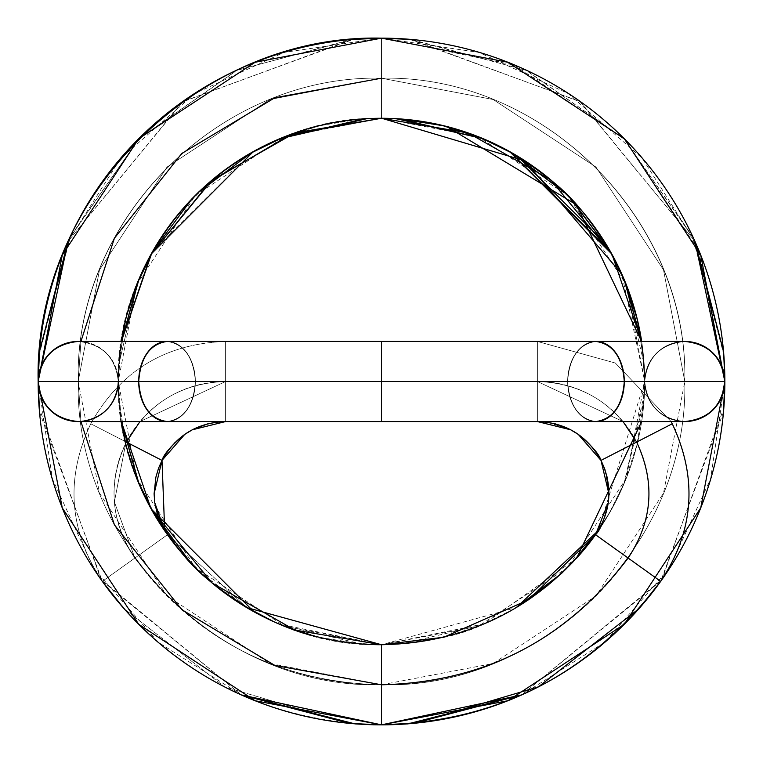 <?xml version="1.0" encoding="UTF-8"?>
<svg xmlns="http://www.w3.org/2000/svg" width="763" height="763" viewBox="0 0 763 763"><rect width="100%" height="100%" fill="white"/><g stroke="black" fill="none" stroke-linecap="round" stroke-linejoin="round"><path stroke-width="0.57" stroke-dasharray="3.81 2.86" d="M671.097 421.558L615.35 363.035L537.381 341.442L615.35 363.035L671.097 421.558L615.35 363.035L537.381 341.442L537.381 381.5L537.381 341.442L381.5 341.442L381.5 421.558L381.5 341.442L381.5 421.558L381.5 341.442L78.207 341.442C54.049 343.989 40.697 357.342 38.15 381.5L78.198 381.5C74.373 219.429 219.429 74.373 381.5 78.207C543.437 74.383 689.094 219.429 684.793 381.5L624.287 381.5C622.484 405.658 613.042 419.011 595.96 421.558C578.879 419.011 569.436 405.658 567.634 381.5L644.735 381.5C647.282 357.342 660.634 343.989 684.793 341.442L595.96 341.442A40.057 28.326 -90 0 1 624.287 381.5A40.057 28.326 -90 0 1 595.96 421.558C578.879 419.011 569.436 405.658 567.634 381.5C569.436 357.342 578.879 343.989 595.96 341.442C613.042 343.989 622.484 357.342 624.287 381.5L567.634 381.5C569.436 357.342 578.879 343.989 595.96 341.442L381.5 341.442L381.5 381.5L381.5 341.442L167.04 341.442C149.958 343.989 140.516 357.342 138.713 381.5L38.15 381.51A343.35 343.35 0 0 1 381.5 38.15L381.958 38.15M672.251 423.77L636.628 442.082C655.512 482.33 652.67 520.986 628.111 558.039C566.337 640.023 484.133 682.275 381.5 684.793A303.293 303.293 0 0 0 628.111 558.039L660.682 581.358L628.111 558.039C652.67 520.986 655.512 482.33 636.628 442.082L672.251 423.77L636.628 442.082C614.892 403.293 581.807 383.102 537.381 381.5L537.381 421.558L537.381 381.5L381.5 381.5L567.634 381.5A40.057 28.326 -90 0 1 595.96 341.442C613.042 343.989 622.484 357.342 624.287 381.5L381.5 381.5L381.5 341.442L381.5 381.5L38.15 381.5L62.261 255.119L138.713 138.713L255.119 62.261L381.5 38.15L381.5 78.207C543.437 74.383 689.094 219.429 684.793 381.5L624.287 381.5C622.484 405.658 613.042 419.011 595.96 421.558A40.057 28.326 -90 0 1 567.634 381.5C569.436 357.342 578.879 343.989 595.96 341.442L381.5 341.442L381.5 381.5L195.366 381.5L381.5 381.5L381.5 341.442L381.5 381.5L195.366 381.5C193.564 357.342 184.121 343.989 167.04 341.442L78.207 341.442L167.04 341.442C149.958 343.989 140.516 357.342 138.713 381.5C140.516 405.658 149.958 419.011 167.04 421.558C184.121 419.011 193.564 405.658 195.366 381.5L138.713 381.5C140.516 405.658 149.958 419.011 167.04 421.558C184.121 419.011 193.564 405.658 195.366 381.5C193.564 357.342 184.121 343.989 167.04 341.442L78.207 341.442C54.049 343.989 40.697 357.342 38.15 381.5L138.713 381.5C140.516 405.658 149.958 419.011 167.04 421.558L78.207 421.558C102.366 419.011 115.718 405.658 118.265 381.5L195.366 381.5L118.265 381.5C115.718 357.342 102.366 343.989 78.207 341.442L167.04 341.442C149.958 343.989 140.516 357.342 138.713 381.5L38.15 381.5C40.697 405.658 54.049 419.011 78.207 421.558C102.366 419.011 115.718 405.658 118.265 381.5L195.366 381.5C193.564 357.342 184.121 343.989 167.04 341.442L78.207 341.442A40.057 40.057 0 0 1 118.265 381.5C115.718 357.342 102.366 343.989 78.207 341.442L167.04 341.442C149.958 343.989 140.516 357.342 138.713 381.5L38.15 381.5C40.697 405.658 54.049 419.011 78.207 421.558L167.04 421.558C184.121 419.011 193.564 405.658 195.366 381.5L118.265 381.5L118.923 363.131L121.384 341.442L118.265 381.5L78.198 381.5C74.364 543.447 219.429 689.103 381.5 684.802L381.5 644.735A263.235 263.235 0 0 0 644.735 381.5C647.282 357.342 660.634 343.989 684.793 341.442L595.96 341.442C613.042 343.989 622.484 357.342 624.287 381.5C622.484 405.658 613.042 419.011 595.96 421.558C578.879 419.011 569.436 405.658 567.634 381.5L381.5 381.5L381.5 421.558L381.5 341.442L167.04 341.442A40.057 28.326 90 0 0 138.713 381.5C140.516 405.658 149.958 419.011 167.04 421.558L78.207 421.558C102.366 419.011 115.718 405.658 118.265 381.5L118.923 399.841L121.384 421.558M621.788 274.012L624.697 280.736L644.258 364.905L644.735 381.5L621.788 274.012L624.735 280.841L644.258 364.905L644.735 381.5L684.793 381.5L567.634 381.5C569.436 357.342 578.879 343.989 595.96 341.442L684.793 341.442C708.951 343.989 722.303 357.342 724.85 381.5L624.287 381.5L724.85 381.5C722.303 405.658 708.951 419.011 684.793 421.558L595.96 421.558L684.793 421.558C660.634 419.011 647.282 405.658 644.735 381.5C647.282 357.342 660.634 343.989 684.793 341.442C708.951 343.989 722.303 357.342 724.85 381.5L723.458 350.885L692.26 235.958L623.943 138.656L526.527 70.501L411.553 39.495L381.5 38.15L507.881 62.261L624.287 138.713L700.739 255.119L724.85 381.5L684.793 381.5C688.627 219.429 543.571 74.373 381.5 78.207L381.5 38.15A343.35 343.35 0 0 1 724.85 381.5L724.85 381.5C722.303 405.658 708.951 419.011 684.793 421.558C660.634 419.011 647.282 405.658 644.735 381.5A263.235 263.235 0 0 0 381.5 118.265L381.5 78.207C219.563 74.383 73.906 219.429 78.207 381.5L78.207 381.5C74.373 219.429 219.429 74.373 381.5 78.207L381.5 118.265L381.5 78.207C219.563 74.383 73.906 219.429 78.207 381.5L78.217 381.5C74.364 543.447 219.429 689.103 381.5 684.802C484.133 682.275 566.337 640.023 628.111 558.039C652.67 520.986 655.512 482.33 636.628 442.082C614.892 403.293 581.807 383.102 537.381 381.5L537.381 341.442L537.381 381.5L381.5 381.5L381.5 421.558L381.5 381.5L381.5 421.558L167.04 421.558C184.121 419.011 193.564 405.658 195.366 381.5C193.564 357.342 184.121 343.989 167.04 341.442C149.958 343.989 140.516 357.342 138.713 381.5C140.516 405.658 149.958 419.011 167.04 421.558L78.207 421.558L167.04 421.558C184.121 419.011 193.564 405.658 195.366 381.5L118.265 381.5L118.561 369.206L121.384 341.442L118.561 369.206M623.028 421.558L537.381 381.5L537.381 421.558L381.5 421.558L537.381 421.558L537.381 381.5L623.028 421.558L537.381 381.5L537.381 421.558L381.5 421.558L381.5 341.442L381.5 421.558L78.207 421.558C102.366 419.011 115.718 405.658 118.265 381.5L118.551 393.679M383.875 38.16L514.5 65.16L624.983 139.696L698.755 250.693L724.85 381.5L624.287 381.5L684.802 381.5C688.617 219.439 543.561 74.392 381.5 78.207L381.5 118.265L381.5 78.207C543.437 74.383 689.084 219.439 684.793 381.5C688.627 219.429 543.571 74.373 381.5 78.207C543.437 74.383 689.084 219.439 684.793 381.5L724.85 381.5L700.739 507.881L624.287 624.287L507.881 700.739L381.5 724.85L381.5 684.793A303.293 303.293 0 0 1 134.889 558.039C110.33 520.986 107.488 482.33 126.372 442.082L90.749 423.77C65.084 478.468 68.947 530.991 102.318 581.358L167.459 534.729L102.318 581.358C68.947 530.991 65.084 478.468 90.749 423.77C120.287 371.066 165.247 343.627 225.619 341.442L225.619 381.5L139.972 421.558L225.619 381.5L225.619 421.558L225.619 341.442L225.619 381.5L537.381 381.5L381.5 381.5L537.381 381.5L381.5 381.5L381.5 341.442L167.04 341.442A40.057 28.326 -90 0 1 195.366 381.5C193.564 357.342 184.121 343.989 167.04 341.442A40.057 28.326 90 0 1 195.366 381.5L118.265 381.5A263.235 263.235 0 0 0 381.5 644.735L284.609 626.251L195.366 567.634L136.749 478.391L118.265 381.5A263.235 263.235 0 0 1 121.327 341.442L118.265 381.5L136.749 284.609L195.366 195.366L284.609 136.749L381.5 118.265A263.235 263.235 0 0 0 118.265 381.5C115.718 357.342 102.366 343.989 78.207 341.442A40.057 40.057 0 0 1 118.265 381.5L195.366 381.5C193.564 357.342 184.121 343.989 167.04 341.442L381.5 341.442L381.5 381.5L138.713 381.5A40.057 28.326 90 0 0 167.04 421.558C184.121 419.011 193.564 405.658 195.366 381.5A40.057 28.326 90 0 0 167.04 341.442A40.057 28.326 90 0 1 195.366 381.5C193.564 357.342 184.121 343.989 167.04 341.442L595.96 341.442C613.042 343.989 622.484 357.342 624.287 381.5L724.85 381.5A343.35 343.35 0 0 1 381.5 724.85A343.35 343.35 0 0 1 38.15 381.5L138.713 381.5A40.057 28.326 90 0 1 167.04 341.442A40.057 28.326 -90 0 1 195.366 381.5A40.057 28.326 -90 0 1 167.04 421.558A40.057 28.326 90 0 0 195.366 381.5L118.265 381.5C115.718 357.342 102.366 343.989 78.207 341.442L167.04 341.442A40.057 28.326 90 0 0 138.713 381.5A40.057 28.326 -90 0 0 167.04 421.558C184.121 419.011 193.564 405.658 195.366 381.5A40.057 28.326 90 0 1 167.04 421.558L381.5 421.558L381.5 381.5L195.366 381.5L381.5 381.5L381.5 341.442L381.5 381.5L195.366 381.5A40.057 28.326 90 0 1 167.04 421.558L381.5 421.558L381.5 381.5L138.713 381.5L381.5 381.5L381.5 421.558L381.5 341.442L595.96 341.442C613.042 343.989 622.484 357.342 624.287 381.5C622.484 405.658 613.042 419.011 595.96 421.558L167.04 421.558L381.5 421.558L381.5 381.5L381.5 421.558L381.5 381.5L624.287 381.5C622.484 405.658 613.042 419.011 595.96 421.558C578.879 419.011 569.436 405.658 567.634 381.5L381.5 381.5L567.634 381.5C569.436 357.342 578.879 343.989 595.96 341.442A40.057 28.326 -90 0 0 567.634 381.5L644.735 381.5A263.235 263.235 0 0 1 595.226 535.168A263.235 263.235 0 0 0 644.735 381.5L641.673 421.558M125.733 443.351L114.393 501.94L134.889 558.039C196.663 640.023 278.867 682.275 381.5 684.793C278.867 682.275 196.663 640.023 134.889 558.039L167.459 534.729L164.694 530.562L167.459 534.729L134.889 558.039C110.33 520.986 107.488 482.33 126.372 442.082C107.488 482.33 110.33 520.986 134.889 558.039L114.393 501.94L125.733 443.351L114.393 501.94L134.889 558.039L102.318 581.358C68.947 530.991 65.084 478.468 90.749 423.77C120.287 371.066 165.247 343.627 225.619 341.442L537.381 341.442L381.5 341.442L381.5 381.5L381.5 341.442L381.5 381.5L567.634 381.5C569.436 357.342 578.879 343.989 595.96 341.442A40.057 28.326 90 0 0 567.634 381.5L644.735 381.5L626.251 478.391L567.634 567.634L478.391 626.251L381.5 644.735L381.5 724.85L255.119 700.739L138.713 624.287L62.261 507.881L38.15 381.5L78.207 381.5L80.916 341.442L78.217 381.5L80.926 421.558L78.217 381.5L80.916 341.442M576.551 558.268L484.143 623.896L381.5 644.735A263.235 263.235 0 0 0 576.551 558.268A263.235 263.235 0 0 1 381.5 644.735L279.468 624.163L274.012 621.788L282.014 625.221L361.967 644.058L381.5 644.735L381.5 684.793C484.133 682.275 566.337 640.023 628.111 558.039A111.589 111.589 0 0 0 636.628 442.082L600.996 460.394M411.209 39.466L580.557 101.937L694.912 241.28L642.236 158.237L568.225 93.572L478.811 52.38L381.5 38.15L373.46 38.245M409.493 39.314L579.851 101.441L694.912 241.28M39.542 350.885L70.74 235.958L139.057 138.656L236.473 70.501L351.447 39.495M39.562 412.258L102.242 580.986L241.28 694.912L101.059 579.317L39.209 408.186M181.27 552.221L201.489 573.461L249.129 608.998M366.765 118.685L377.056 118.303L366.765 118.685M39.237 354.537L69.824 237.942L138.57 139.143L237.198 70.167L353.727 39.294M641.673 341.442L644.735 381.5A263.235 263.235 0 0 0 641.673 341.442A263.235 263.235 0 0 1 644.735 381.5L567.634 381.5C569.436 357.342 578.879 343.989 595.96 341.442A40.057 28.326 90 0 0 567.634 381.5A40.057 28.326 -90 0 0 595.96 421.558L381.5 421.558L595.96 421.558C578.879 419.011 569.436 405.658 567.634 381.5L624.287 381.5A40.057 28.326 90 0 0 595.96 341.442L684.793 341.442L595.96 341.442A40.057 28.326 -90 0 0 567.634 381.5A40.057 28.326 90 0 0 595.96 421.558C578.879 419.011 569.436 405.658 567.634 381.5A40.057 28.326 90 0 0 595.96 421.558C578.879 419.011 569.436 405.658 567.634 381.5L644.735 381.5L567.634 381.5A40.057 28.326 -90 0 0 595.96 421.558L381.5 421.558L381.5 381.5L381.5 421.558L684.793 421.558C660.634 419.011 647.282 405.658 644.735 381.5C647.282 357.342 660.634 343.989 684.793 341.442A40.057 40.057 0 0 0 644.735 381.5L644.077 363.131L641.616 341.442L644.735 381.5L684.802 381.5C688.636 543.447 543.571 689.103 381.5 684.802L381.5 724.85L381.5 644.735L381.5 724.85L381.5 644.735L381.5 724.85L381.5 684.802L381.5 724.85L346.478 723.047L381.5 724.85L381.5 644.735L381.5 684.783L381.5 644.735L408.834 643.304L443.799 637.239M372.83 118.408L364.161 118.847L281.156 138.284L251.161 152.962L197.913 192.972L193.277 197.588L152.753 251.294L138.265 280.841L118.742 364.905L118.265 381.5L78.207 381.5L118.265 381.5L121.327 421.558A263.235 263.235 0 0 1 118.265 381.5L381.5 381.5L381.5 341.442L381.5 421.558L381.5 381.5L381.5 421.558L381.5 381.5L381.5 421.558L381.5 381.5L195.366 381.5A40.057 28.326 -90 0 1 167.04 421.558L78.207 421.558L167.04 421.558A40.057 28.326 -90 0 1 138.713 381.5L381.5 381.5L381.5 341.442L381.5 421.558L225.619 421.558L595.96 421.558A40.057 28.326 -90 0 0 624.287 381.5A40.057 28.326 90 0 0 595.96 341.442L381.5 341.442L381.5 421.558L225.619 421.558L225.619 381.5L381.5 381.5L381.5 421.558L381.5 381.5L225.619 381.5L381.5 381.5L225.619 381.5L381.5 381.5L381.5 341.442L381.5 421.558L381.5 381.5L624.287 381.5A40.057 28.326 -90 0 1 595.96 421.558L684.793 421.558C660.634 419.011 647.282 405.658 644.735 381.5L644.077 399.841L624.926 481.329L609.456 512.86L598.297 530.581L611.44 509.36L598.297 530.581L644.735 381.5L644.439 369.206L641.616 341.442L644.439 369.206M411.267 119.982L381.5 118.265L478.391 136.749L567.634 195.366L626.251 284.609L644.735 381.5L644.449 393.679L624.144 483.217L611.44 509.36M139.972 421.558L225.619 381.5L225.619 341.442L381.5 341.442L381.5 381.5L567.634 381.5L381.5 381.5L381.5 341.442L225.619 341.442C165.247 343.627 120.287 371.066 90.749 423.77L125.294 441.519M724.564 366.45L724.85 381.5L644.735 381.5L724.85 381.5A343.35 343.35 0 0 1 381.5 724.85L346.497 723.047L224.56 686.834L124.14 608.779L224.56 686.834L346.478 723.047L381.5 724.85A343.35 343.35 0 0 1 38.15 381.5L138.713 381.5A40.057 28.326 -90 0 1 167.04 341.442L78.207 341.442A40.057 40.057 0 0 0 38.15 381.5L52.38 478.811L93.572 568.225L158.237 642.236L241.28 694.912M724.793 375.262L723.763 354.537L724.85 381.5L684.793 381.5C688.636 543.447 543.571 689.103 381.5 684.802C278.867 682.275 196.663 640.023 134.889 558.039C196.663 640.023 278.867 682.275 381.5 684.793C278.867 682.275 196.663 640.023 134.889 558.039A111.589 111.589 0 0 1 126.372 442.082C148.108 403.293 181.193 383.102 225.619 381.5L225.619 421.558L225.619 381.5L381.5 381.5L381.5 421.558M164.703 530.581L167.459 534.729L246.649 607.539L167.459 534.729L164.694 530.562L167.459 534.729L246.649 607.539M162.004 460.394L126.372 442.082C148.108 403.293 181.193 383.102 225.619 381.5A111.589 111.589 0 0 0 126.372 442.082L90.749 423.77L126.372 442.082C148.108 403.293 181.193 383.102 225.619 381.5L225.619 421.558M369.254 38.369L364.161 38.598M351.791 39.466L182.443 101.937L68.088 241.28L120.764 158.237L194.775 93.572L284.189 52.38L381.5 38.15L356.302 39.094M385.944 118.303L381.5 118.265L381.5 78.207C219.563 74.383 73.916 219.439 78.207 381.5L99.505 493.136L167.04 595.96L269.864 663.495L381.5 684.793L493.136 663.495L595.96 595.96L663.495 493.136L684.793 381.5C688.607 543.428 543.561 689.084 381.5 684.783C543.561 689.084 688.607 543.428 684.783 381.5L684.783 381.5C689.084 219.439 543.437 74.383 381.5 78.207C543.561 74.392 688.617 219.439 684.783 381.5C689.094 219.429 543.437 74.383 381.5 78.207C543.571 74.373 688.627 219.429 684.802 381.5L663.495 269.864L595.96 167.04L493.136 99.505L381.5 78.207L381.5 38.15L381.5 78.207L493.136 99.505L595.96 167.04L663.495 269.864L684.793 381.5C688.617 219.439 543.561 74.392 381.5 78.207C219.563 74.383 73.916 219.439 78.207 381.5L38.15 381.5A40.057 40.057 0 0 0 78.207 421.558L167.04 421.558A40.057 28.326 90 0 1 138.713 381.5L38.15 381.5L138.713 381.5M363.722 118.875L280.383 138.608L252.534 152.18L152.59 251.58L138.303 280.736L118.742 364.905L118.265 381.5L78.217 381.5C73.906 219.429 219.563 74.383 381.5 78.207C219.429 74.373 74.373 219.429 78.198 381.5L99.505 269.864L167.04 167.04L269.864 99.505L381.5 78.207L269.864 99.505L167.04 167.04L99.505 269.864L78.207 381.5L38.15 381.5L118.265 381.5C114.946 522.054 240.831 648.464 381.5 644.735L401.033 644.058L480.986 625.221L443.646 637.343L401.033 644.058M38.636 362.311L38.15 381.5L78.207 381.5C73.916 219.439 219.563 74.383 381.5 78.207L381.5 118.265L375.72 118.332M723.763 354.537L693.176 237.942L624.43 139.143L525.802 70.167L409.273 39.294L381.5 38.15A343.35 343.35 0 0 1 724.85 381.5L624.287 381.5L724.85 381.5A40.057 40.057 0 0 0 684.793 341.442A40.057 40.057 0 0 0 644.735 381.5A263.235 263.235 0 0 0 381.5 118.265L381.5 78.207L381.5 118.265L377.046 118.303M288.958 135.213L320.584 125.504L358.496 119.295M377.38 38.179L353.507 39.314L183.149 101.441L68.088 241.28M723.438 412.258L660.758 580.986L521.72 694.912L661.941 579.317L723.791 408.186M446.622 126.553L404.781 119.314M561.511 573.461L513.871 608.998L480.986 625.221M446.527 126.524L399.039 118.866M513.871 608.998L483.532 624.163L381.5 644.735A263.235 263.235 0 0 1 121.327 341.442M537.381 421.558L537.381 381.5L381.5 381.5L381.5 341.442L595.96 341.442A40.057 28.326 -90 0 1 624.287 381.5A40.057 28.326 90 0 1 595.96 421.558L684.793 421.558A40.057 40.057 0 0 1 644.735 381.5L567.634 381.5L644.735 381.5A263.235 263.235 0 0 1 381.5 644.735L381.5 724.85C265.305 721.998 172.247 674.168 102.318 581.358L134.889 558.039C196.663 640.023 278.867 682.275 381.5 684.793L381.5 724.85L381.5 644.735L516.351 607.539L509.245 611.64M537.381 381.5A111.589 111.589 0 0 1 636.628 442.082C614.892 403.293 581.807 383.102 537.381 381.5L537.381 341.442L537.381 381.5M595.541 534.729L660.682 581.358M80.926 421.558L78.217 381.5C74.364 543.447 219.429 689.103 381.5 684.802L381.5 724.85M381.5 78.207L381.5 118.265A263.235 263.235 0 0 0 118.265 381.5C114.536 240.831 240.946 114.946 381.5 118.265L381.433 118.265M411.553 39.495L381.242 38.15M78.198 381.5L118.265 381.5A40.057 40.057 0 0 1 78.207 421.558M383.56 38.16L381.5 38.15A343.35 343.35 0 0 0 38.15 381.5M121.327 421.558A263.235 263.235 0 0 1 118.265 381.5L195.366 381.5M684.783 381.5C688.607 543.428 543.561 689.084 381.5 684.783C543.571 689.103 688.636 543.447 684.802 381.5L644.735 381.5A40.057 40.057 0 0 0 684.793 421.558A40.057 40.057 0 0 0 724.85 381.5L710.62 478.811L669.428 568.225L604.763 642.236L521.72 694.912M644.611 373.641L644.735 381.5L567.634 381.5M624.287 381.5L381.5 381.5L381.5 341.442M381.5 118.265L400.88 118.999M404.714 119.314L446.851 126.61M547.672 422.301L570.714 429.807M605.04 469.894L608.903 493.804M723.639 351.848L724.526 365.658M411.286 119.991L412.134 120.087M412.335 120.115L443.761 125.828L481.844 138.284M511.839 152.962L545.183 175.48M555.388 184.017L565.087 192.972M610.247 251.294L600.586 235.653M598.001 231.847L582.808 211.99M580.872 209.72L579.527 208.175M624.735 280.841L637.534 320.136L644.258 364.905L637.506 320.031L624.697 280.736M118.923 363.131L126.076 318.247L138.113 281.604M157.455 243.616L177.064 215.919L191.132 199.916M251.113 153.01L224.885 170.12M224.446 170.445L211.609 180.631L199.286 191.742M281.27 138.246L287.861 135.633M288.347 135.442L288.929 135.223M118.923 399.841L126.067 444.734L136.577 477.6M153.544 512.86L180.602 551.43M244.37 606.156L214.994 585.307L201.489 573.461M282.014 625.221L319.354 637.343L361.967 644.058M118.389 389.435L118.389 373.641M279.468 624.163C302.997 635.922 337.008 642.78 381.5 644.735C425.992 642.78 460.003 635.922 483.532 624.163M165.838 453.813L167.536 451.343M171.646 446.145L174.756 442.798M225.219 421.558L217.083 422.073L207.822 423.808L192.286 429.807M163.358 528.311L161.947 525.678M159.209 519.651L157.645 515.349M161.823 460.747L158.551 468.215L155.862 477.256L154.097 493.804M381.5 38.15L370.065 38.341M358.248 119.314L319.239 125.828L281.156 138.284M251.161 152.962L197.913 192.972M152.753 251.294L193.277 197.588M138.265 280.841L125.466 320.136L118.742 364.905L125.494 320.031L138.303 280.736M280.383 138.608L361.853 119.018M364.59 118.818L366.793 118.685M252.534 152.18C200.488 184.818 184.055 201.985 152.59 251.58M724.85 381.5L723.458 350.885M644.077 363.131L641.616 341.442M644.077 399.841L636.933 444.734L624.926 481.329M609.456 512.86L598.297 530.581M611.382 253.583L605.65 243.788M518.039 156.625L509.98 151.932M624.144 483.217L644.449 393.679M580.748 553.366L555.111 579.279L547.987 585.326M644.735 381.5L644.611 389.435M409.273 39.294L385.63 38.179M407.986 723.887L389.473 724.783"/><path stroke-width="1.14" d="M246.649 607.539L381.5 644.735C470.58 642.541 541.93 605.879 595.541 534.729C541.93 605.879 470.58 642.541 381.5 644.735L443.799 637.239L528.492 599.842L595.541 534.729L608.264 502.636L608.903 493.804L600.996 460.394C613.099 486.193 611.287 510.972 595.541 534.729L608.264 502.636L608.903 493.804L600.996 460.394L636.628 442.082C655.512 482.33 652.67 520.986 628.111 558.039L660.682 581.358C694.053 530.991 697.916 478.468 672.251 423.77C697.916 478.468 694.053 530.991 660.682 581.358L595.541 534.729L660.682 581.358L638.85 608.788L538.44 686.834L416.522 723.047L381.5 724.85L381.5 644.735L381.5 724.85A343.35 343.35 0 0 0 724.85 381.5C722.303 405.658 708.951 419.011 684.793 421.558L595.96 421.558C613.042 419.011 622.484 405.658 624.287 381.5L724.85 381.5C722.303 405.658 708.951 419.011 684.793 421.558A40.057 40.057 0 0 0 724.85 381.5A343.35 343.35 0 0 0 381.5 38.15L411.209 39.466L381.5 38.15A343.35 343.35 0 0 0 38.15 381.5L724.85 381.5L700.739 507.881L624.287 624.287L507.881 700.739L381.5 724.85L255.119 700.739L138.713 624.287L62.261 507.881L38.15 381.5L624.287 381.5C622.484 405.658 613.042 419.011 595.96 421.558L167.04 421.558L381.5 421.558L381.5 381.5L381.5 421.558L167.04 421.558C149.958 419.011 140.516 405.658 138.713 381.5C140.516 405.658 149.958 419.011 167.04 421.558L78.207 421.558C54.049 419.011 40.697 405.658 38.15 381.5C40.697 405.658 54.049 419.011 78.207 421.558A40.057 40.057 0 0 0 118.265 381.5M595.541 534.729C600.338 530.104 604.582 519.412 608.264 502.636C604.582 519.403 600.347 530.094 595.541 534.729L628.111 558.039C652.67 520.986 655.512 482.33 636.628 442.082L672.251 423.77L671.097 421.558M80.926 421.558L114.412 524.83L181.832 609.675L274.833 665.422L381.5 684.783L381.5 644.735L294.842 630.057L212.209 583.085L150.921 508.492L121.327 421.558A263.235 263.235 0 0 0 381.5 644.735L381.5 684.793L274.833 665.422L181.832 609.675L114.412 524.83L80.926 421.558L114.412 524.83L181.832 609.675L274.833 665.422L381.5 684.783C484.133 682.275 566.337 640.023 628.111 558.039C566.337 640.023 484.133 682.275 381.5 684.793C484.133 682.275 566.337 640.023 628.111 558.039C652.67 520.986 655.512 482.33 636.628 442.082L600.996 460.394L578.278 434.414L570.714 429.807L537.381 421.558C565.86 422.588 587.062 435.53 600.996 460.394L578.278 434.414L570.714 429.807L537.381 421.558L547.672 422.301M605.04 469.894L600.996 460.394C599.069 453.995 591.497 445.334 578.278 434.414C591.487 445.325 599.069 453.995 600.996 460.394L636.628 442.082L623.028 421.558M355.014 723.887L373.527 724.783L355.014 723.887L241.28 694.912L349.702 723.448L381.5 724.85L416.503 723.047L538.44 686.834L638.86 608.779L660.682 581.358C694.053 530.991 697.916 478.468 672.251 423.77L636.628 442.082L672.251 423.77M167.04 341.442C149.958 343.989 140.516 357.342 138.713 381.5A40.057 28.326 -90 0 1 167.04 341.442L381.5 341.442L167.04 341.442C149.958 343.989 140.516 357.342 138.713 381.5L38.15 381.5L68.088 241.28L39.361 351.848L38.15 381.5C40.697 357.342 54.049 343.989 78.207 341.442C54.049 343.989 40.697 357.342 38.15 381.5A40.057 40.057 0 0 1 78.207 341.442L684.793 341.442C708.951 343.989 722.303 357.342 724.85 381.5L723.438 412.258L724.793 387.776M595.96 341.442L381.5 341.442L595.96 341.442C613.042 343.989 622.484 357.342 624.287 381.5A40.057 28.326 -90 0 0 595.96 341.442L684.793 341.442C708.951 343.989 722.303 357.342 724.85 381.5A40.057 40.057 0 0 0 684.793 341.442L595.96 341.442C613.042 343.989 622.484 357.342 624.287 381.5A40.057 28.326 90 0 1 595.96 421.558M381.5 341.442L381.5 421.558M694.912 241.28L723.667 352.229L724.85 381.5L694.912 241.28L723.639 351.848L724.85 381.5L138.713 381.5A40.057 28.326 90 0 0 167.04 421.558M381.433 118.265L290.121 134.784L210.187 181.842L151.589 253.631L121.384 341.442L138.113 281.604L153.296 250.607L191.132 199.916L199.286 191.742L251.113 153.01L281.27 138.246L364.123 118.856L381.5 118.265L398.839 118.847L481.844 138.284L511.839 152.962L565.087 192.972L569.723 197.588L610.247 251.294L621.788 274.012L524.753 160.821L381.71 118.265M482.617 138.608L396.207 118.685L482.617 138.608L510.466 152.18L610.41 251.58L621.788 274.012M381.958 38.15L409.493 39.314L385.62 38.179M377.37 38.179L351.447 39.495L381.5 38.15C198.037 33.81 33.81 198.037 38.15 381.5L39.542 350.885L38.15 381.5L39.562 412.258L38.15 381.5L39.237 354.537L38.207 375.262M121.384 421.558L138.856 483.217L121.384 421.558L138.074 481.329L153.544 512.86L190.54 562.55M244.37 606.156L274.012 621.788L253.755 611.64L151.56 509.36C185.094 562.245 197.941 576.237 253.755 611.64M80.916 341.442L114.402 238.209L181.832 153.449L274.833 97.759L381.5 78.207L274.833 97.759L181.832 153.449L114.402 238.209L80.916 341.442L114.402 238.209L181.832 153.449L274.833 97.759L381.5 78.207M138.799 279.945L121.384 341.442L138.799 279.945L151.618 253.583L253.02 151.932L280.279 138.656L366.621 118.694M381.567 118.265L294.842 132.943L212.209 179.915L150.921 254.508L121.327 341.442A263.235 263.235 0 0 1 381.5 118.265L377.056 118.303L381.5 118.265A263.235 263.235 0 0 1 641.673 341.442A263.235 263.235 0 0 0 381.5 118.265L468.158 132.943L550.791 179.915L612.079 254.508L641.673 341.442M138.856 483.217L151.56 509.36M373.527 724.783L381.5 724.85A343.35 343.35 0 0 1 38.15 381.5L62.261 255.119L138.713 138.713L255.119 62.261L381.5 38.15A343.35 343.35 0 0 0 38.15 381.5L39.209 408.186L38.207 387.776M39.361 351.848L38.15 381.5A343.35 343.35 0 0 0 381.5 724.85L413.298 723.448L381.5 724.85L407.986 723.887L521.72 694.912L413.298 723.448M595.226 535.168A263.235 263.235 0 0 1 576.551 558.268A263.235 263.235 0 0 0 595.226 535.168M723.667 352.229L724.85 381.5A343.35 343.35 0 0 0 381.5 38.15L507.881 62.261L624.287 138.713L700.739 255.119L724.85 381.5A343.35 343.35 0 0 1 381.5 724.85C497.695 721.998 590.753 674.168 660.682 581.358M641.673 421.558L576.551 558.268M125.294 441.519L126.372 442.082L125.733 443.351L126.372 442.082L125.294 441.519L126.372 442.082L139.972 421.558M102.318 581.358L124.15 608.788L102.318 581.358M125.733 443.351L126.372 442.082L162.004 460.394L184.722 434.414L192.286 429.807L225.619 421.558C197.14 422.588 175.938 435.53 162.004 460.394L184.722 434.414L192.286 429.807L225.619 421.558L217.083 422.073L207.813 423.808L192.286 429.807M157.645 515.349L154.736 502.636L158.809 518.63L164.703 530.581L154.736 502.636L154.097 493.804L162.004 460.394L164.694 530.562L154.736 502.636L154.097 493.804L162.004 460.394C163.931 453.995 171.513 445.325 184.722 434.414L174.756 442.798M165.838 453.813L162.004 460.394L126.372 442.082L162.004 460.394L158.551 468.215L155.862 477.256L154.097 493.804M373.46 38.245L371.514 38.303M371.457 38.303L369.254 38.369M364.161 38.598L363.465 38.636M363.369 38.636L370.065 38.341M375.72 118.332L372.83 118.408M366.583 118.694L364.046 118.856M363.884 118.866L362.94 118.933M356.302 39.094L353.507 39.314M68.088 241.28L39.333 352.229M446.851 126.61L576.408 204.808L641.616 341.442L624.887 281.604L609.704 250.607L571.869 199.916L563.714 191.742L511.887 153.01L481.73 138.246L446.622 126.553M404.781 119.314L398.877 118.856L442.416 125.504L481.73 138.246M572.46 562.55L598.297 530.581L572.46 562.55L561.511 573.461L516.351 607.539L598.297 530.581L516.351 607.539L547.987 585.326M624.201 279.945L641.616 341.442L624.201 279.945L611.382 253.583L509.98 151.932L482.721 138.656L446.527 126.524M399.039 118.866L482.721 138.656M521.72 694.912L381.5 724.85L381.5 684.783L381.5 724.85L241.28 694.912M38.636 362.311L38.15 381.5A40.057 40.057 0 0 0 78.207 421.558M381.5 644.735A263.235 263.235 0 0 1 121.327 421.558M121.327 341.442A263.235 263.235 0 0 1 381.5 118.265L377.666 118.294M400.88 118.999L404.714 119.314M416.522 723.047L381.5 724.85L416.503 723.047M537.381 421.558L545.917 422.073L555.178 423.808L570.714 429.807M600.996 460.394L604.449 468.215L607.138 477.256L608.903 493.804M724.526 365.658L724.564 366.45M545.183 175.48L555.388 184.017M600.586 235.653L598.001 231.847M582.808 211.99L580.872 209.72M579.527 208.175L569.723 197.588M510.466 152.18C562.512 184.818 578.945 201.985 610.41 251.58M349.702 723.448L381.5 724.85M153.296 250.607L157.207 244.026M136.577 477.6L138.074 481.329M180.602 551.43L181.27 552.221M151.618 253.583C176.005 210.302 209.806 176.415 253.02 151.932M280.279 138.656L366.765 118.685M167.536 451.343L171.646 446.145M164.703 530.581L163.358 528.311M161.947 525.678L159.209 519.651M641.616 341.442L636.924 318.247L624.887 281.604M609.704 250.607L571.869 199.916M511.887 153.01L563.714 191.742M605.65 243.788L518.029 156.625M381.5 118.265L385.944 118.303M598.297 530.581L580.748 553.366"/></g></svg>

